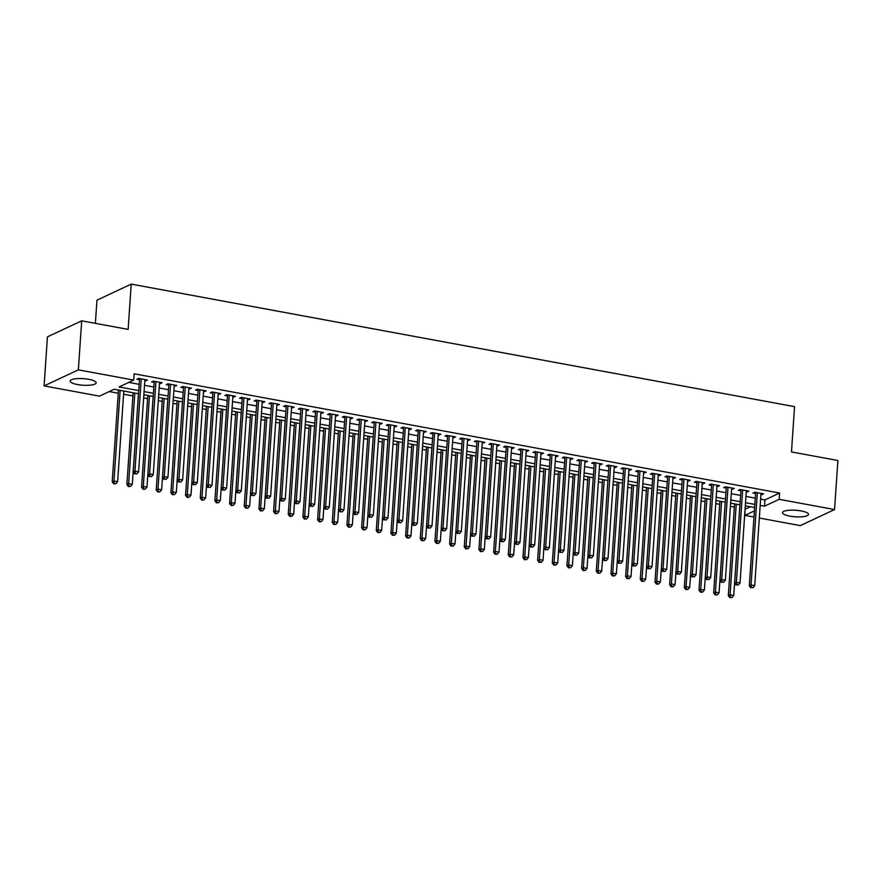 <?xml version="1.0" encoding="UTF-8"?>
<svg xmlns="http://www.w3.org/2000/svg" width="882" height="882" viewBox="0 0 882 882"><rect width="100%" height="100%" fill="white"/><g stroke="black" fill="none" stroke-linecap="round" stroke-linejoin="round"><path stroke-width="1.32" d="M88.751 379.315A13.032 3.296 3.9 0 1 96.16 382.821A13.032 3.296 3.9 0 1 77.561 384.563A13.032 3.296 3.9 0 1 70.163 381.046A13.032 3.296 3.9 0 1 88.751 379.315M801.088 510.91A13.032 3.296 3.9 0 1 808.496 514.415A13.032 3.296 3.9 0 1 789.908 516.146A13.032 3.296 3.9 0 1 782.499 512.64A13.032 3.296 3.9 0 1 801.088 510.91M109.225 391.575L118.254 393.24M123.59 394.232L132.928 395.952M143.645 397.936L147.592 398.664M158.308 400.649L162.266 401.376M172.982 403.35L176.929 404.077M187.657 406.062L191.603 406.789M202.32 408.774L206.267 409.502M216.994 411.486L220.941 412.214M231.657 414.187L235.604 414.926M246.332 416.899L250.279 417.627M260.995 419.612L264.942 420.339M275.669 422.324L279.616 423.051M290.332 425.036L294.29 425.763M305.007 427.737L308.954 428.476M319.67 430.449L323.628 431.177M334.344 433.161L338.291 433.889M349.018 435.873L352.965 436.601M363.682 438.586L367.629 439.313M378.356 441.287L382.303 442.025M393.019 443.999L396.966 444.726M407.693 446.711L411.64 447.439M422.357 449.423L426.304 450.151M437.031 452.135L440.978 452.863M451.694 454.836L455.652 455.564M466.369 457.549L470.315 458.276M481.032 460.261L484.99 460.988M495.706 462.973L499.653 463.7M510.38 465.674L514.327 466.413M525.044 468.386L528.991 469.114M539.718 471.098L543.665 471.826M554.381 473.81L558.328 474.538M569.055 476.523L573.002 477.25M583.719 479.224L587.666 479.962M598.393 481.936L602.34 482.663M613.056 484.648L617.014 485.376M627.73 487.36L631.677 488.088M642.394 490.072L646.352 490.8M657.068 492.773L661.015 493.512M671.731 495.486L675.689 496.213M686.405 498.198L690.352 498.925M701.08 500.91L705.027 501.637M715.743 503.622L719.69 504.35M730.417 506.323L734.364 507.051M745.081 509.035L744.926 515.375L754.397 510.932M138.518 393.758L114.153 389.26L99.479 396.139L44.1 385.908L78.355 369.856L133.733 380.087L119.048 386.966L138.739 390.605M78.355 369.856L81.695 320.816L47.441 336.869L44.1 385.908M95.377 323.341L96.954 300.167L131.22 284.114L794.561 406.646L791.474 451.926L837.9 460.503L834.559 509.553L800.305 525.606L759.325 518.032M753.989 517.05L744.926 515.375M745.356 509.09L750.284 506.775M760.615 499.113L764.926 499.918L779.611 493.038L134.163 373.803L133.733 380.087M779.611 493.038L779.181 499.322L834.559 509.553M81.695 320.816L128.133 329.394L131.22 284.114M754.628 507.58L745.301 505.849M739.965 504.868L730.627 503.137M725.291 502.156L715.963 500.436M710.627 499.444L701.289 497.724M695.953 496.731L686.626 495.011M681.29 494.03L671.952 492.299M666.616 491.318L657.288 489.598M651.941 488.606L642.614 486.886M637.278 485.894L627.951 484.174M618.899 482.498L612.714 573.113L616.386 573.796L622.56 483.182L613.277 481.462M604.225 479.797L598.051 570.411L601.722 571.084L607.896 480.47L598.602 478.75M593.266 477.768L583.939 476.048M578.603 475.056L569.265 473.336M563.929 472.344L554.602 470.624M549.265 469.643L539.927 467.912M534.591 466.931L525.264 465.2M519.928 464.219L510.59 462.499M505.254 461.507L495.927 459.787M486.875 458.111L480.701 548.725L484.361 549.409L490.546 458.794L481.252 457.074M472.201 455.399L466.027 546.024L469.698 546.697L475.872 456.082L466.589 454.362M461.242 453.381L451.915 451.661M446.579 450.669L437.24 448.949M431.904 447.957L422.577 446.237M417.241 445.245L407.903 443.525M402.567 442.543L393.24 440.813M387.904 439.831L378.565 438.111M373.229 437.119L363.902 435.399M358.566 434.407L349.228 432.687M340.176 431.011L334.002 521.626L337.674 522.309L343.848 431.695L334.565 429.975M325.513 428.31L319.339 518.925L322.999 519.597L329.184 428.983L319.89 427.263M314.554 426.282L305.227 424.562M299.88 423.569L290.553 421.85M285.217 420.857L275.89 419.137M270.542 418.156L261.215 416.425M255.879 415.444L246.541 413.713M241.205 412.732L231.878 411.012M226.542 410.02L217.204 408.3M208.163 406.624L201.978 497.239L205.649 497.922L211.823 407.308L202.54 405.588M193.489 403.912L187.315 494.537L190.975 495.21L197.16 404.595L187.866 402.876M182.53 401.894L173.203 400.174M167.867 399.182L158.528 397.462M153.192 396.47L143.865 394.75M760.185 505.408L764.496 506.202L779.181 499.322M144.075 391.597L153.413 393.317M158.749 394.298L168.076 396.029M173.412 397.01L182.75 398.73M188.087 399.722L197.414 401.442M202.75 402.435L212.088 404.154M217.424 405.136L226.751 406.867M232.087 407.848L241.425 409.579M246.762 410.56L256.089 412.28M261.436 413.272L270.763 414.992M276.099 415.984L285.426 417.704M290.773 418.685L300.101 420.416M305.437 421.398L314.764 423.128M320.111 424.11L329.438 425.83M334.774 426.822L344.112 428.542M349.448 429.534L358.776 431.254M364.112 432.235L373.45 433.966M378.786 434.947L388.113 436.678M393.449 437.659L402.787 439.379M408.123 440.372L417.451 442.091M422.787 443.084L432.125 444.804M437.461 445.785L446.788 447.516M452.135 448.497L461.462 450.217M466.798 451.209L476.126 452.929M481.473 453.921L490.8 455.641M496.136 456.622L505.474 458.353M510.81 459.335L520.137 461.065M525.474 462.047L534.812 463.767M540.148 464.759L549.475 466.479M554.811 467.471L564.149 469.191M569.485 470.172L578.812 471.903M584.149 472.884L593.487 474.615M598.823 475.596L608.15 477.316M613.497 478.309L622.824 480.029M628.16 481.021L637.488 482.741M642.835 483.722L652.162 485.453M657.498 486.434L666.836 488.165M672.172 489.146L681.499 490.866M686.835 491.858L696.174 493.578M701.51 494.57L710.837 496.29M716.173 497.272L725.511 499.003M730.847 499.984L740.174 501.704M745.511 502.696L754.849 504.416M764.926 499.918L764.496 506.202M128.794 382.402L139.169 384.32M144.505 385.302L153.832 387.033M159.179 388.014L168.506 389.734M173.842 390.726L183.169 392.446M188.516 393.438L197.844 395.158M203.18 396.139L212.518 397.87M217.854 398.851L227.181 400.571M232.517 401.564L241.855 403.283M247.192 404.276L256.519 405.996M261.855 406.988L271.193 408.708M276.529 409.689L285.856 411.42M291.192 412.401L300.53 414.121M305.867 415.113L315.194 416.833M320.541 417.825L329.868 419.545M335.204 420.527L344.531 422.257M349.878 423.239L359.206 424.97M364.542 425.951L373.88 427.671M379.216 428.663L388.543 430.383M393.879 431.375L403.217 433.095M408.553 434.076L417.881 435.807M423.217 436.788L432.555 438.519M437.891 439.501L447.218 441.221M452.554 442.213L461.892 443.933M467.228 444.925L476.556 446.645M481.903 447.626L491.23 449.357M496.566 450.338L505.893 452.058M511.24 453.05L520.567 454.77M525.904 455.762L535.242 457.482M540.578 458.464L549.905 460.195M555.241 461.176L564.579 462.907M569.915 463.888L579.242 465.608M584.579 466.6L593.917 468.32M599.253 469.312L608.58 471.032M613.916 472.013L623.254 473.744M628.59 474.725L637.918 476.456M643.265 477.438L652.592 479.158M657.928 480.15L667.255 481.87M672.602 482.862L681.929 484.582M687.265 485.563L696.593 487.294M701.94 488.275L711.267 490.006M716.603 490.987L725.941 492.707M731.277 493.7L740.604 495.419M745.94 496.412L755.279 498.132M145.795 379.723L145.717 380.848L147.459 380.032L138.661 378.4L136.919 379.216L139.477 379.69M145.717 380.848L144.824 380.682M160.458 382.424L160.381 383.56L162.134 382.733L153.336 381.112L151.583 381.928L154.152 382.402M160.381 383.56L159.488 383.394M175.132 385.136L175.055 386.261L176.808 385.445L167.999 383.824L166.257 384.64L168.826 385.114M175.055 386.261L174.162 386.096M189.806 387.848L189.729 388.973L191.471 388.157L182.673 386.525L180.92 387.352L183.489 387.826M189.729 388.973L188.825 388.808M204.47 390.561L204.392 391.685L206.145 390.869L197.336 389.238L195.595 390.065L198.163 390.539M204.392 391.685L203.499 391.52M219.144 393.273L219.067 394.397L220.809 393.581L212.011 391.95L210.258 392.766L212.827 393.24M219.067 394.397L218.163 394.232M233.807 395.974L233.73 397.109L235.483 396.283L226.674 394.662L224.932 395.478L227.501 395.952M233.73 397.109L232.837 396.944M248.481 398.686L248.404 399.811L250.146 398.995L241.348 397.374L239.595 398.19L242.164 398.664M248.404 399.811L247.5 399.645M263.145 401.398L263.068 402.523L264.82 401.707L256.012 400.075L254.27 400.902L256.838 401.376M263.068 402.523L262.175 402.357M277.819 404.11L277.742 405.235L279.484 404.419L270.686 402.787L268.933 403.603L271.502 404.077M277.742 405.235L276.849 405.07M292.482 406.811L292.405 407.947L294.158 407.12L285.36 405.5L283.607 406.315L286.176 406.789M292.405 407.947L291.512 407.782M307.157 409.524L307.079 410.659L308.821 409.832L300.023 408.212L298.281 409.028L300.839 409.502M307.079 410.659L306.186 410.494M321.82 412.236L321.743 413.36L323.496 412.544L314.698 410.924L312.945 411.74L315.513 412.214M321.743 413.36L320.85 413.195M336.494 414.948L336.417 416.072L338.17 415.257L329.361 413.625L327.619 414.452L330.177 414.926M336.417 416.072L335.524 415.907M351.157 417.66L351.091 418.785L352.833 417.969L344.035 416.337L342.282 417.153L344.851 417.627M351.091 418.785L350.187 418.619M365.832 420.361L365.754 421.497L367.507 420.67L358.698 419.049L356.956 419.865L359.525 420.339M365.754 421.497L364.861 421.331M380.506 423.073L380.429 424.198L382.171 423.382L373.373 421.761L371.62 422.577L374.188 423.051M380.429 424.198L379.525 424.033M395.169 425.786L395.092 426.91L396.845 426.094L388.036 424.474L386.294 425.289L388.863 425.763M395.092 426.91L394.199 426.745M409.843 428.498L409.766 429.622L411.508 428.806L402.71 427.175L400.957 428.002L403.526 428.476M409.766 429.622L408.862 429.457M424.507 431.21L424.429 432.334L426.182 431.518L417.373 429.887L415.631 430.703L418.2 431.177M424.429 432.334L423.536 432.169M439.181 433.911L439.104 435.047L440.846 434.22L432.048 432.599L430.295 433.415L432.864 433.889M439.104 435.047L438.2 434.881M453.844 436.623L453.767 437.748L455.52 436.932L446.722 435.311L444.969 436.127L447.538 436.601M453.767 437.748L452.874 437.582M468.518 439.335L468.441 440.46L470.183 439.644L461.385 438.012L459.643 438.839L462.201 439.313M468.441 440.46L467.548 440.294M483.182 442.047L483.104 443.172L484.857 442.356L476.06 440.724L474.307 441.551L476.875 442.025M483.104 443.172L482.211 443.007M497.856 444.76L497.779 445.884L499.521 445.057L490.723 443.437L488.981 444.252L491.539 444.726M497.779 445.884L496.886 445.719M512.519 447.461L512.442 448.596L514.195 447.769L505.397 446.149L503.644 446.965L506.213 447.439M512.442 448.596L511.549 448.431M527.193 450.173L527.116 451.297L528.869 450.482L520.06 448.861L518.318 449.677L520.887 450.151M527.116 451.297L526.223 451.132M541.868 452.885L541.791 454.01L543.533 453.194L534.735 451.562L532.982 452.389L535.55 452.863M541.791 454.01L540.887 453.844M556.531 455.597L556.454 456.722L558.207 455.906L549.398 454.274L547.656 455.09L550.225 455.564M556.454 456.722L555.561 456.556M571.205 458.298L571.128 459.434L572.87 458.607L564.072 456.986L562.319 457.802L564.888 458.276M571.128 459.434L570.224 459.268M585.869 461.01L585.791 462.146L587.544 461.319L578.735 459.698L576.993 460.514L579.562 460.988M585.791 462.146L584.898 461.981M600.543 463.723L600.466 464.847L602.208 464.031L593.41 462.411L591.657 463.226L594.225 463.7M600.466 464.847L599.562 464.682M615.206 466.435L615.129 467.559L616.882 466.743L608.084 465.112L606.331 465.939L608.9 466.413M615.129 467.559L614.236 467.394M629.88 469.147L629.803 470.271L631.545 469.456L622.747 467.824L621.005 468.64L623.563 469.114M629.803 470.271L628.91 470.106M644.544 471.848L644.466 472.984L646.219 472.157L637.421 470.536L635.668 471.352L638.237 471.826M644.466 472.984L643.573 472.818M659.218 474.56L659.141 475.685L660.883 474.869L652.085 473.248L650.343 474.064L652.901 474.538M659.141 475.685L658.248 475.519M673.881 477.272L673.804 478.397L675.557 477.581L666.759 475.949L665.006 476.776L667.575 477.25M673.804 478.397L672.911 478.231M688.555 479.984L688.478 481.109L690.231 480.293L681.422 478.661L679.68 479.488L682.249 479.962M688.478 481.109L687.585 480.944M703.23 482.697L703.152 483.821L704.894 483.005L696.096 481.374L694.343 482.189L696.912 482.663M703.152 483.821L702.248 483.656M717.893 485.398L717.816 486.533L719.569 485.706L710.76 484.086L709.018 484.902L711.587 485.376M717.816 486.533L716.923 486.368M732.567 488.11L732.49 489.234L734.232 488.419L725.434 486.798L723.681 487.614L726.25 488.088M732.49 489.234L731.586 489.069M747.23 490.822L747.153 491.947L748.906 491.131L740.097 489.499L738.355 490.326L740.924 490.8M747.153 491.947L746.26 491.781M761.905 493.534L761.827 494.659L763.569 493.843L754.772 492.211L753.019 493.038L755.587 493.512M761.827 494.659L760.923 494.493M756.216 492.487L755.642 492.751L749.303 585.791L751.045 584.964L757.34 492.685M751.486 587.456L752.952 587.732L751.486 587.456L751.045 584.964L754.716 585.648L761.001 493.369M749.303 585.791L750.78 587.787M752.952 587.732L754.716 585.648M734.585 503.876L728.323 595.615L730.076 594.799L733.736 595.471L739.921 504.857M736.25 504.184L730.076 594.799L730.505 597.29L729.811 597.621L731.972 597.555L730.505 597.29M733.736 595.471L731.972 597.555M729.811 597.621L728.323 595.615M741.553 489.775L740.968 490.039L734.629 583.079L736.382 582.263L742.666 489.973M736.812 584.755L738.278 585.02L736.812 584.755L736.382 582.263L740.042 582.936L746.337 490.657M734.629 583.079L736.117 585.075M738.278 585.02L740.042 582.936M726.878 487.062L726.305 487.338L719.966 580.367L721.708 579.551L728.003 487.272M722.149 582.043L723.615 582.307L722.149 582.043L721.708 579.551L725.379 580.224L731.663 487.944M719.966 580.367L721.443 582.374M723.615 582.307L725.379 580.224M719.91 501.163L713.659 592.902L715.401 592.087L719.073 592.759L725.247 502.145M721.586 501.472L715.401 592.087L715.842 594.578L715.137 594.909L717.309 594.854L715.842 594.578M719.073 592.759L717.309 594.854M715.137 594.909L713.659 592.902M705.236 498.451L698.985 590.19L700.738 589.374L704.398 590.058L710.583 499.444M706.912 498.76L700.738 589.374L701.168 591.866L700.473 592.197L702.634 592.142L701.168 591.866M704.398 590.058L702.634 592.142M700.473 592.197L698.985 590.19M712.215 484.35L711.631 484.626L705.291 577.655L707.044 576.839L713.329 484.56M707.474 579.331L708.941 579.606L707.474 579.331L707.044 576.839L710.705 577.512L717 485.232M705.291 577.655L706.78 579.661M708.941 579.606L710.705 577.512M697.541 481.638L696.967 481.914L690.617 574.943L692.37 574.127L698.665 481.848M692.811 576.619L694.277 576.894L692.811 576.619L692.37 574.127L696.041 574.81L702.326 482.531M690.617 574.943L692.105 576.949M694.277 576.894L696.041 574.81M690.573 495.739L684.322 587.489L686.064 586.662L689.735 587.346L695.909 496.731M692.238 496.048L686.064 586.662L686.505 589.154L685.799 589.485L687.971 589.43L686.505 589.154M689.735 587.346L687.971 589.43M685.799 589.485L684.322 587.489M675.899 493.038L669.647 584.777L671.4 583.961L675.061 584.634L681.246 494.019M677.574 493.347L671.4 583.961L671.83 586.453L671.136 586.773L673.297 586.717L671.83 586.453M675.061 584.634L673.297 586.717M671.136 586.773L669.647 584.777M682.877 478.937L682.293 479.202L675.954 572.242L677.696 571.415L683.991 479.135M678.137 573.906L679.603 574.182L678.137 573.906L677.696 571.415L681.367 572.098L687.662 479.819M675.954 572.242L677.442 574.237M679.603 574.182L681.367 572.098M661.235 490.326L654.984 582.065L656.726 581.249L660.398 581.922L666.572 491.307M662.9 490.635L656.726 581.249L657.167 583.741L656.462 584.071L658.634 584.005L657.167 583.741M660.398 581.922L658.634 584.005M656.462 584.071L654.984 582.065M668.203 476.225L667.63 476.489L661.279 569.529L663.032 568.714L669.328 476.434M663.473 571.205L664.94 571.47L663.473 571.205L663.032 568.714L666.704 569.386L672.988 477.107M661.279 569.529L662.768 571.525M664.94 571.47L666.704 569.386M646.561 487.614L640.31 579.353L642.063 578.537L645.723 579.209L651.897 488.595M648.237 487.922L642.063 578.537L642.493 581.029L641.798 581.359L643.959 581.304L642.493 581.029M645.723 579.209L643.959 581.304M641.798 581.359L640.31 579.353M653.54 473.513L652.956 473.788L646.616 566.817L648.358 566.001L654.653 473.722M648.799 568.493L650.266 568.758L648.799 568.493L648.358 566.001L652.03 566.674L658.325 474.395M646.616 566.817L648.105 568.824M650.266 568.758L652.03 566.674M631.898 484.902L625.636 576.641L627.389 575.825L631.06 576.508L637.234 485.894M633.563 485.21L627.389 575.825L627.83 578.316L627.124 578.647L629.296 578.592L627.83 578.316M631.06 576.508L629.296 578.592M627.124 578.647L625.636 576.641M638.866 470.801L638.292 471.076L631.942 564.105L633.695 563.289L639.979 471.01M634.125 565.781L635.591 566.057L634.125 565.781L633.695 563.289L637.355 563.962L643.651 471.683M631.942 564.105L633.43 566.112M635.591 566.057L637.355 563.962M617.224 482.189L610.972 573.939L612.714 573.113L613.155 575.604L612.461 575.935L614.622 575.88L613.155 575.604M616.386 573.796L614.622 575.88M612.461 575.935L610.972 573.939M624.191 468.088L623.618 468.364L617.279 561.393L619.021 560.577L625.316 468.298M619.462 563.069L620.928 563.344L619.462 563.069L619.021 560.577L622.692 561.261L628.987 468.981M617.279 561.393L618.756 563.4M620.928 563.344L622.692 561.261M602.56 479.488L596.298 571.227L598.051 570.411L598.481 572.903L597.787 573.223L599.958 573.168L598.481 572.903M601.722 571.084L599.958 573.168M597.787 573.223L596.298 571.227M609.528 465.387L608.944 465.652L602.604 558.692L604.357 557.865L610.642 465.586M604.787 560.357L606.254 560.632L604.787 560.357L604.357 557.865L608.018 558.549L614.313 466.269M602.604 558.692L604.093 560.687M606.254 560.632L608.018 558.549M587.886 476.776L581.635 568.515L583.377 567.699L587.048 568.372L593.222 477.757M589.562 477.085L583.377 567.699L583.818 570.191L583.123 570.522L585.284 570.456L583.818 570.191M587.048 568.372L585.284 570.456M583.123 570.522L581.635 568.515M594.854 462.675L594.281 462.94L587.941 555.98L589.683 555.164L595.978 462.885M590.124 557.656L591.59 557.92L590.124 557.656L589.683 555.164L593.354 555.836L599.639 463.557M587.941 555.98L589.419 557.975M591.59 557.92L593.354 555.836M573.223 474.064L566.961 565.803L568.714 564.987L572.374 565.66L578.559 475.045M574.888 474.373L568.714 564.987L569.144 567.479L568.449 567.81L570.61 567.754L569.144 567.479M572.374 565.66L570.61 567.754M568.449 567.81L566.961 565.803M580.191 459.963L579.606 460.239L573.267 553.268L575.02 552.452L581.304 460.172M575.45 554.943L576.916 555.219L575.45 554.943L575.02 552.452L578.68 553.124L584.975 460.845M573.267 553.268L574.755 555.274M576.916 555.219L578.68 553.124M558.549 471.352L552.297 563.102L554.039 562.275L557.711 562.959L563.885 472.344M560.224 471.661L554.039 562.275L554.48 564.767L553.775 565.097L555.947 565.042L554.48 564.767M557.711 562.959L555.947 565.042M553.775 565.097L552.297 563.102M565.516 457.251L564.943 457.526L558.604 550.555L560.346 549.74L566.641 457.46M560.787 552.231L562.253 552.507L560.787 552.231L560.346 549.74L564.017 550.412L570.301 458.133M558.604 550.555L560.081 552.562M562.253 552.507L564.017 550.412M543.874 468.64L537.623 560.39L539.376 559.563L543.036 560.246L549.221 469.632M545.55 468.948L539.376 559.563L539.806 562.066L539.111 562.385L541.272 562.33L539.806 562.066M543.036 560.246L541.272 562.33M539.111 562.385L537.623 560.39M550.853 454.539L550.269 454.814L543.929 547.854L545.682 547.027L551.967 454.748M546.112 549.519L547.579 549.795L546.112 549.519L545.682 547.027L549.343 547.711L555.638 455.432M543.929 547.854L545.418 549.85M547.579 549.795L549.343 547.711M529.211 465.939L522.96 557.678L524.702 556.862L528.373 557.534L534.547 466.92M530.887 466.247L524.702 556.862L525.143 559.353L524.437 559.673L526.609 559.618L525.143 559.353M528.373 557.534L526.609 559.618M524.437 559.673L522.96 557.678M536.179 451.838L535.606 452.102L529.255 545.142L531.008 544.315L537.303 452.036M531.449 546.818L532.915 547.083L531.449 546.818L531.008 544.315L534.679 544.999L540.964 452.72M529.255 545.142L530.744 547.138M532.915 547.083L534.679 544.999M514.537 463.226L508.286 554.965L510.039 554.15L513.699 554.822L519.884 464.208M516.213 463.535L510.039 554.15L510.469 556.641L509.774 556.972L511.935 556.917L510.469 556.641M513.699 554.822L511.935 556.917M509.774 556.972L508.286 554.965M521.516 449.125L520.931 449.39L514.592 542.43L516.334 541.614L522.629 449.335M516.775 544.106L518.241 544.37L516.775 544.106L516.334 541.614L520.005 542.287L526.3 450.007M514.592 542.43L516.08 544.426M518.241 544.37L520.005 542.287M499.873 460.514L493.622 552.253L495.364 551.437L499.036 552.121L505.21 461.495M501.538 460.823L495.364 551.437L495.805 553.929L495.1 554.26L497.272 554.205L495.805 553.929M499.036 552.121L497.272 554.205M495.1 554.26L493.622 552.253M506.841 446.413L506.268 446.689L499.918 539.718L501.671 538.902L507.966 446.623M502.112 541.394L503.578 541.669L502.112 541.394L501.671 538.902L505.342 539.575L511.626 447.295M499.918 539.718L501.406 541.724M503.578 541.669L505.342 539.575M485.199 457.802L478.948 549.552L480.701 548.725L481.131 551.217L480.436 551.548L482.597 551.493L481.131 551.217M484.361 549.409L482.597 551.493M480.436 551.548L478.948 549.552M492.178 443.701L491.594 443.977L485.254 537.006L486.996 536.19L493.292 443.911M487.437 538.682L488.904 538.957L487.437 538.682L486.996 536.19L490.668 536.873L496.963 444.583M485.254 537.006L486.743 539.012M488.904 538.957L490.668 536.873M470.536 455.09L464.274 546.84L466.027 546.024L466.468 548.516L465.762 548.836L467.934 548.78L466.468 548.516M469.698 546.697L467.934 548.78M465.762 548.836L464.274 546.84M477.504 441L476.93 441.265L470.58 534.305L472.333 533.478L478.617 441.198M472.763 535.969L474.229 536.245L472.763 535.969L472.333 533.478L475.993 534.161L482.289 441.882M470.58 534.305L472.068 536.3M474.229 536.245L475.993 534.161M455.862 452.389L449.611 544.128L451.352 543.312L455.024 543.985L461.198 453.37M457.538 452.698L451.352 543.312L451.793 545.804L451.099 546.134L453.26 546.068L451.793 545.804M455.024 543.985L453.26 546.068M451.099 546.134L449.611 544.128M462.83 438.288L462.256 438.552L455.917 531.592L457.659 530.777L463.954 438.486M458.1 533.268L459.566 533.533L458.1 533.268L457.659 530.777L461.33 531.449L467.625 439.17M455.917 531.592L457.394 533.588M459.566 533.533L461.33 531.449M441.198 449.677L434.936 541.416L436.689 540.6L440.361 541.272L446.535 450.658M442.863 449.985L436.689 540.6L437.13 543.091L436.425 543.422L438.597 543.367L437.13 543.091M440.361 541.272L438.597 543.367M436.425 543.422L434.936 541.416M448.166 435.576L447.593 435.851L441.243 528.88L442.996 528.064L449.28 435.785M443.425 530.556L444.892 530.821L443.425 530.556L442.996 528.064L446.656 528.737L452.951 436.458M441.243 528.88L442.731 530.887M444.892 530.821L446.656 528.737M426.524 446.965L420.273 538.704L422.015 537.888L425.686 538.571L431.86 447.957M428.2 447.273L422.015 537.888L422.456 540.379L421.761 540.71L423.922 540.655L422.456 540.379M425.686 538.571L423.922 540.655M421.761 540.71L420.273 538.704M433.492 432.864L432.919 433.139L426.579 526.168L428.321 525.352L434.617 433.073M428.762 527.844L430.229 528.12L428.762 527.844L428.321 525.352L431.993 526.025L438.277 433.746M426.579 526.168L428.057 528.175M430.229 528.12L431.993 526.025M411.861 444.252L405.599 536.002L407.352 535.176L411.012 535.859L417.197 445.245M413.526 444.561L407.352 535.176L407.782 537.667L407.087 537.998L409.248 537.943L407.782 537.667M411.012 535.859L409.248 537.943M407.087 537.998L405.599 536.002M418.829 430.151L418.244 430.427L411.905 523.456L413.658 522.64L419.942 430.361M414.088 525.132L415.554 525.407L414.088 525.132L413.658 522.64L417.318 523.324L423.614 431.044M411.905 523.456L413.393 525.463M415.554 525.407L417.318 523.324M397.187 441.551L390.935 533.29L392.677 532.474L396.349 533.147L402.523 442.532M398.862 441.86L392.677 532.474L393.118 534.966L392.413 535.286L394.585 535.231L393.118 534.966M396.349 533.147L394.585 535.231M392.413 535.286L390.935 533.29M404.154 427.45L403.581 427.715L397.242 520.755L398.984 519.928L405.279 427.649M399.425 522.42L400.891 522.695L399.425 522.42L398.984 519.928L402.655 520.612L408.939 428.332M397.242 520.755L398.719 522.75M400.891 522.695L402.655 520.612M382.523 438.839L376.261 530.578L378.014 529.762L381.674 530.435L387.86 439.82M384.188 439.148L378.014 529.762L378.444 532.254L377.75 532.585L379.91 532.519L378.444 532.254M381.674 530.435L379.91 532.519M377.75 532.585L376.261 530.578M389.491 424.738L388.907 425.003L382.567 518.043L384.32 517.227L390.605 424.948M384.75 519.718L386.217 519.983L384.75 519.718L384.32 517.227L387.981 517.899L394.276 425.62M382.567 518.043L384.056 520.038M386.217 519.983L387.981 517.899M367.849 436.127L361.598 527.866L363.34 527.05L367.011 527.723L373.185 437.108M369.525 436.436L363.34 527.05L363.781 529.542L363.075 529.873L365.247 529.817L363.781 529.542M367.011 527.723L365.247 529.817M363.075 529.873L361.598 527.866M374.817 422.026L374.244 422.302L367.904 515.331L369.646 514.515L375.941 422.235M370.087 517.006L371.554 517.271L370.087 517.006L369.646 514.515L373.318 515.187L379.602 422.908M367.904 515.331L369.382 517.337M371.554 517.271L373.318 515.187M353.175 433.415L346.924 525.154L348.677 524.338L352.337 525.022L358.522 434.407M354.851 433.724L348.677 524.338L349.107 526.83L348.412 527.16L350.573 527.105L349.107 526.83M352.337 525.022L350.573 527.105M348.412 527.16L346.924 525.154M360.154 419.314L359.569 419.589L353.23 512.618L354.972 511.803L361.267 419.523M355.413 514.294L356.879 514.57L355.413 514.294L354.972 511.803L358.643 512.475L364.939 420.196M353.23 512.618L354.718 514.625M356.879 514.57L358.643 512.475M338.512 430.703L332.26 522.453L334.002 521.626L334.443 524.129L333.738 524.448L335.91 524.393L334.443 524.129M337.674 522.309L335.91 524.393M333.738 524.448L332.26 522.453M345.479 416.602L344.906 416.877L338.556 509.906L340.309 509.09L346.604 416.811M340.75 511.582L342.216 511.858L340.75 511.582L340.309 509.09L343.98 509.774L350.264 417.495M338.556 509.906L340.044 511.913M342.216 511.858L343.98 509.774M323.837 428.002L317.586 519.741L319.339 518.925L319.769 521.416L319.075 521.736L321.235 521.681L319.769 521.416M322.999 519.597L321.235 521.681M319.075 521.736L317.586 519.741M330.816 413.901L330.232 414.165L323.892 507.205L325.634 506.378L331.93 414.099M326.075 508.881L327.542 509.146L326.075 508.881L325.634 506.378L329.306 507.062L335.601 414.783M323.892 507.205L325.381 509.201M327.542 509.146L329.306 507.062M309.174 425.289L302.923 517.028L304.665 516.213L308.336 516.885L314.51 426.271M310.839 425.598L304.665 516.213L305.106 518.704L304.4 519.035L306.572 518.98L305.106 518.704M308.336 516.885L306.572 518.98M304.4 519.035L302.923 517.028M316.142 411.188L315.569 411.453L309.218 504.493L310.971 503.677L317.255 411.398M311.401 506.169L312.878 506.433L311.401 506.169L310.971 503.677L314.642 504.35L320.927 412.07M309.218 504.493L310.707 506.488M312.878 506.433L314.642 504.35M294.5 422.577L288.249 514.316L289.991 513.5L293.662 514.173L299.836 423.558M296.176 422.886L289.991 513.5L290.432 515.992L289.737 516.323L291.898 516.268L290.432 515.992M293.662 514.173L291.898 516.268M289.737 516.323L288.249 514.316M301.479 408.476L300.894 408.752L294.555 501.781L296.297 500.965L302.592 408.686M296.738 503.457L298.204 503.732L296.738 503.457L296.297 500.965L299.968 501.637L306.263 409.358M294.555 501.781L296.043 503.787M298.204 503.732L299.968 501.637M279.837 419.865L273.574 511.615L275.327 510.788L278.999 511.472L285.173 420.857M281.501 420.174L275.327 510.788L275.768 513.28L275.063 513.611L277.235 513.556L275.768 513.28M278.999 511.472L277.235 513.556M275.063 513.611L273.574 511.615M286.804 405.764L286.231 406.04L279.881 499.069L281.634 498.253L287.918 405.974M282.064 500.744L283.53 501.02L282.064 500.744L281.634 498.253L285.294 498.936L291.589 406.646M279.881 499.069L281.369 501.075M283.53 501.02L285.294 498.936M265.162 417.153L258.911 508.903L260.653 508.076L264.324 508.76L270.498 418.145M266.838 417.462L260.653 508.076L261.094 510.579L260.399 510.899L262.56 510.843L261.094 510.579M264.324 508.76L262.56 510.843M260.399 510.899L258.911 508.903M272.13 403.052L271.557 403.328L265.217 496.368L266.959 495.541L273.255 403.261M267.4 498.032L268.867 498.308L267.4 498.032L266.959 495.541L270.631 496.224L276.915 403.945M265.217 496.368L266.695 498.363M268.867 498.308L270.631 496.224M250.499 414.452L244.237 506.191L245.99 505.375L249.661 506.048L255.835 415.433M252.164 414.76L245.99 505.375L246.42 507.867L245.725 508.186L247.897 508.131L246.42 507.867M249.661 506.048L247.897 508.131M245.725 508.186L244.237 506.191M257.467 400.351L256.882 400.615L250.543 493.655L252.296 492.829L258.58 400.549M252.726 495.331L254.192 495.596L252.726 495.331L252.296 492.829L255.956 493.512L262.252 401.233M250.543 493.655L252.031 495.651M254.192 495.596L255.956 493.512M235.825 411.74L229.574 503.479L231.316 502.663L234.987 503.335L241.161 412.721M237.501 412.048L231.316 502.663L231.757 505.154L231.062 505.485L233.223 505.43L231.757 505.154M234.987 503.335L233.223 505.43M231.062 505.485L229.574 503.479M242.793 397.639L242.219 397.903L235.88 490.943L237.622 490.127L243.917 397.848M238.063 492.619L239.529 492.884L238.063 492.619L237.622 490.127L241.293 490.8L247.577 398.521M235.88 490.943L237.357 492.939M239.529 492.884L241.293 490.8M221.161 409.028L214.899 500.767L216.652 499.951L220.313 500.634L226.498 410.009M222.826 409.336L216.652 499.951L217.082 502.442L216.388 502.773L218.549 502.718L217.082 502.442M220.313 500.634L218.549 502.718M216.388 502.773L214.899 500.767M228.129 394.927L227.545 395.202L221.206 488.231L222.959 487.415L229.243 395.136M223.389 489.907L224.855 490.183L223.389 489.907L222.959 487.415L226.619 488.088L232.914 395.809M221.206 488.231L222.694 490.238M224.855 490.183L226.619 488.088M206.487 406.315L200.236 498.065L201.978 497.239L202.419 499.73L201.713 500.061L203.885 500.006L202.419 499.73M205.649 497.922L203.885 500.006M201.713 500.061L200.236 498.065M213.455 392.214L212.882 392.49L206.542 485.519L208.284 484.703L214.58 392.424M208.725 487.195L210.192 487.47L208.725 487.195L208.284 484.703L211.956 485.387L218.24 393.096M206.542 485.519L208.02 487.526M210.192 487.47L211.956 485.387M191.813 403.603L185.562 495.353L187.315 494.537L187.745 497.029L187.05 497.349L189.211 497.294L187.745 497.029M190.975 495.21L189.211 497.294M187.05 497.349L185.562 495.353M198.792 389.513L198.207 389.778L191.868 482.818L193.621 481.991L199.905 389.712M194.051 484.483L195.517 484.758L194.051 484.483L193.621 481.991L197.281 482.675L203.577 390.395M191.868 482.818L193.356 484.813M195.517 484.758L197.281 482.675M177.15 400.902L170.899 492.641L172.64 491.825L176.312 492.498L182.486 401.883M178.814 401.211L172.64 491.825L173.081 494.317L172.376 494.648L174.548 494.582L173.081 494.317M176.312 492.498L174.548 494.582M172.376 494.648L170.899 492.641M184.118 386.801L183.544 387.066L177.194 480.106L178.947 479.29L185.242 387M179.388 481.781L180.854 482.046L179.388 481.781L178.947 479.29L182.618 479.962L188.902 387.683M177.194 480.106L178.682 482.101M180.854 482.046L182.618 479.962M162.475 398.19L156.224 489.929L157.977 489.113L161.638 489.786L167.823 399.171M164.151 398.499L157.977 489.113L158.407 491.605L157.713 491.935L159.874 491.88L158.407 491.605M161.638 489.786L159.874 491.88M157.713 491.935L156.224 489.929M169.454 384.089L168.87 384.365L162.531 477.394L164.273 476.578L170.568 384.298M164.714 479.069L166.18 479.334L164.714 479.069L164.273 476.578L167.944 477.25L174.239 384.971M162.531 477.394L164.019 479.4M166.18 479.334L167.944 477.25M147.812 395.478L141.561 487.217L143.303 486.401L146.974 487.085L153.148 396.47M149.477 395.786L143.303 486.401L143.744 488.893L143.038 489.223L145.21 489.168L143.744 488.893M146.974 487.085L145.21 489.168M143.038 489.223L141.561 487.217M154.78 381.377L154.207 381.652L147.856 474.681L149.609 473.866L155.905 381.586M150.039 476.357L151.517 476.633L150.039 476.357L149.609 473.866L153.281 474.538L159.565 382.259M147.856 474.681L149.345 476.688M151.517 476.633L153.281 474.538M133.138 392.766L126.887 484.516L128.64 483.689L132.3 484.372L138.474 393.758M134.814 393.074L128.64 483.689L129.07 486.18L128.375 486.511L130.536 486.456L129.07 486.18M132.3 484.372L130.536 486.456M128.375 486.511L126.887 484.516M140.117 378.665L139.532 378.94L133.193 471.969L134.935 471.153L141.23 378.874M135.376 473.645L136.842 473.921L135.376 473.645L134.935 471.153L138.606 471.837L144.902 379.558M133.193 471.969L134.681 473.976M136.842 473.921L138.606 471.837M118.475 390.065L112.212 481.804L113.965 480.988L117.637 481.66L123.811 391.046M120.139 390.373L113.965 480.988L114.406 483.479L113.701 483.799L115.873 483.744L114.406 483.479M117.637 481.66L115.873 483.744M113.701 483.799L112.212 481.804"/></g></svg>

